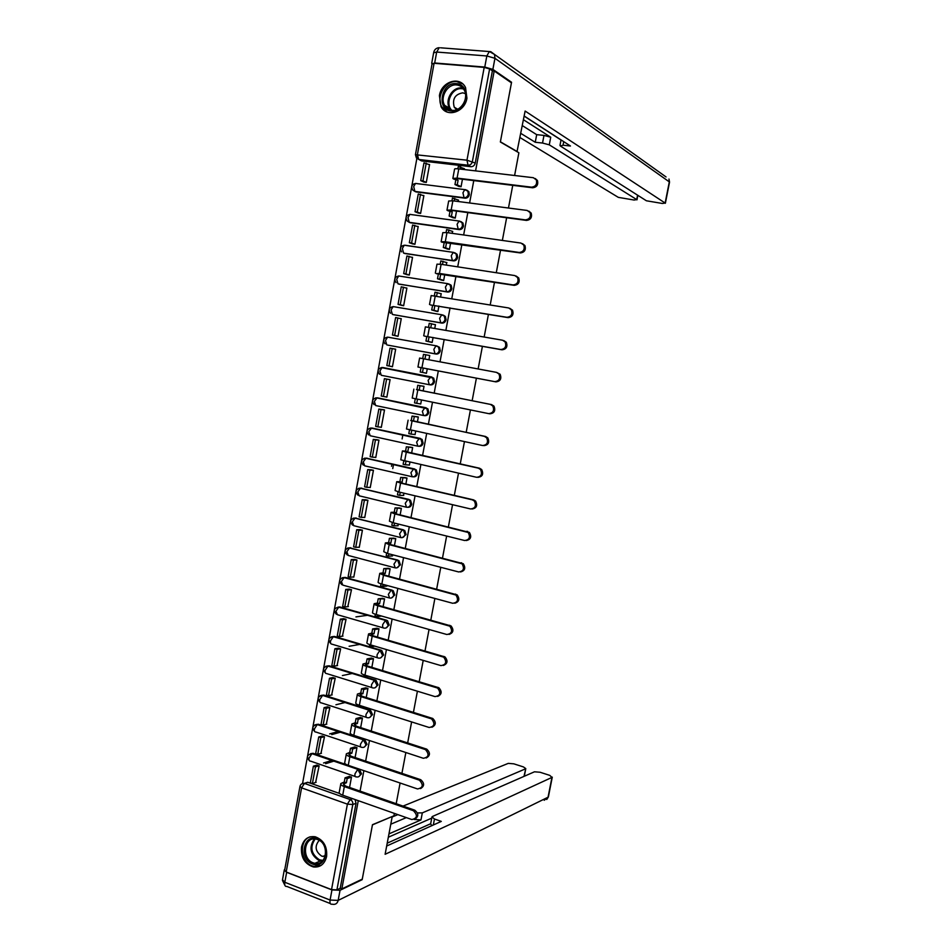 <?xml version="1.0" encoding="UTF-8"?>
<svg xmlns="http://www.w3.org/2000/svg" width="952" height="952" viewBox="0 0 952 952"><rect width="100%" height="100%" fill="white"/><g stroke="black" fill="none" stroke-linecap="round" stroke-linejoin="round"><path stroke-width="1.43" d="M413.846 190.531L415.976 191.899L465.064 198.195C467.253 198.23 468.682 197.04 469.348 194.613L468.896 191.709L466.98 190.221M408.253 221.447L410.324 222.756L459.233 229.587C461.411 229.646 462.827 228.468 463.493 226.052L462.993 223.065L460.982 221.602M403.66 253.149L453.414 260.86C455.58 260.943 456.996 259.789 457.662 257.385L457.103 254.303L455.008 252.875M398.305 283.922L447.618 292.038C449.772 292.133 451.188 290.991 451.855 288.611L451.236 285.433L449.094 284.053M392.998 314.577L441.835 323.097C443.989 323.216 445.405 322.097 446.06 319.717L445.381 316.445L443.323 315.136M387.702 345.1L436.087 354.049C438.229 354.203 439.634 353.085 440.288 350.729L439.538 347.349L436.813 345.945M431.815 377.004L382.656 367.508L430.756 376.802L428.091 380.395L429.292 384.715L430.352 384.894C432.482 385.072 433.886 383.977 434.54 381.621L433.707 378.146L430.756 376.802L432.648 377.944L433.481 381.431C432.827 383.787 431.423 384.882 429.292 384.715L381.24 375.29L379.919 371.018L382.073 367.555C377.92 368.472 377.087 370.721 379.539 374.315M423.997 415.56L424.628 415.643C426.758 415.834 428.15 414.763 428.805 412.418L427.888 408.825L425.032 407.611L426.829 408.67L427.745 412.264C427.091 414.62 425.699 415.691 423.569 415.5L422.355 411.288L425.032 407.611L377.111 397.817L374.362 401.399L375.695 405.564L423.426 415.477M418.63 446.25L418.928 446.274C421.058 446.5 422.438 445.441 423.093 443.096L422.081 439.407L419.32 438.325L421.01 439.3L422.022 443.001C421.367 445.346 419.987 446.405 417.857 446.179L416.631 442.073L419.32 438.325L371.577 428.019L368.817 431.672L370.161 435.742L417.619 446.131M413.263 476.809C415.37 477.047 416.75 476 417.404 473.68L416.286 469.872L413.632 468.931L415.215 469.812L416.322 473.632C415.679 475.952 414.287 477 412.18 476.762L410.931 472.739L413.632 468.931L366.068 458.126L363.295 461.839L364.652 465.825L411.835 476.678M407.753 507.273C409.788 507.428 411.121 506.393 411.728 504.155L410.502 500.24L407.956 499.431L409.419 500.216L410.645 504.155C409.991 506.476 408.622 507.499 406.504 507.237L405.255 503.31L407.956 499.431L360.57 488.126L357.797 491.91L359.166 495.802L406.076 507.13M402.268 537.63L406.076 534.536L404.731 530.49L402.315 529.824L403.648 530.526L404.981 534.572C404.338 536.88 402.97 537.892 400.863 537.606L399.59 533.786L402.315 529.824L355.096 518.019L352.311 521.886L353.692 525.671L400.34 537.475M396.794 567.868L400.435 564.81L398.971 560.645L396.675 560.121L397.877 560.728L399.34 564.881C398.698 567.178 397.329 568.177 395.235 567.868L393.95 564.143L396.675 560.121L349.646 547.828L346.849 551.755L348.242 555.456L394.616 567.713M391.332 598.011L394.818 594.976L393.224 590.704L391.07 590.311L392.129 590.823L393.723 595.095C393.081 597.38 391.712 598.368 389.63 598.034L388.333 594.405L391.07 590.311L344.196 577.531L341.399 581.517L342.803 585.123L388.928 597.844M385.881 628.034L389.225 625.036L387.488 620.644L385.477 620.395L388.118 625.202C387.476 627.487 386.119 628.451 384.037 628.094C382.859 628.058 382.418 626.88 382.728 624.56L385.477 620.395L338.781 607.126L335.973 611.184L337.389 614.706L383.251 627.868M380.455 657.963L383.644 655L381.764 650.502L379.896 650.383L382.525 655.214C381.895 657.475 380.538 658.427 378.468 658.058C377.278 658.07 376.837 656.916 377.147 654.607L379.896 650.383L333.378 636.638L330.558 640.755C330.273 643.028 330.749 644.171 331.998 644.183L377.599 657.796M375.028 687.784L378.087 684.857L376.052 680.252L374.338 680.263L376.968 685.119C376.326 687.38 374.981 688.308 372.922 687.915C371.72 687.975 371.268 686.856 371.577 684.559L374.338 680.263L327.988 666.043L325.167 670.232C324.87 672.493 325.358 673.599 326.619 673.564L371.97 687.618M369.614 717.499L372.541 714.619L370.352 709.918L368.805 710.049L371.423 714.916C370.792 717.165 369.447 718.082 367.389 717.665C366.187 717.784 365.735 716.689 366.032 714.405L368.805 710.049L322.621 695.353L319.789 699.601C319.503 701.85 319.991 702.933 321.252 702.85L366.365 717.344M364.211 747.118L367.02 744.274L364.664 739.478L363.283 739.728L365.889 744.631C365.259 746.868 363.926 747.76 361.879 747.32C360.665 747.487 360.201 746.428 360.51 744.155L363.283 739.728L317.278 724.555L314.434 728.875C314.148 731.112 314.636 732.159 315.909 732.028L360.784 746.963M358.821 776.642L361.522 773.833L359.404 769.133M301.51 847.101C300.761 857.407 304.723 864.023 313.398 866.963C320.241 867.617 324.644 864.142 326.595 856.562C327.381 846.53 323.597 839.938 315.255 836.784C308.139 835.82 303.557 839.259 301.51 847.101M439.419 95.628L441.002 106.564C446.619 118.024 464.873 112.276 466.932 98.187L465.552 87.596C460.03 75.601 441.395 81.467 439.419 95.628M417.285 156.199L302.569 783.413M391.522 466.278L391.938 464.005M489.614 68.925L492.398 70.829L475.226 163.066C474.548 165.505 473.12 166.707 470.919 166.707L421.653 160.936L416.44 158.02L415.441 154.7L466.968 160.186L484.199 67.39L489.614 68.925L472.382 161.566C471.704 164.018 470.264 165.231 468.063 165.22L418.642 159.46L417.416 154.486L434.088 63.284L484.199 67.39M514.604 175.501L518.876 152.772L500.359 141.991L511.438 82.848L494.195 70.983L475.583 170.884M394.378 813.401L393.926 815.804L372.47 824.694L362.272 879.124L341.839 888.918L358.273 800.668M360.058 791.112L363.866 770.656M365.639 761.124L369.483 740.537M371.244 731.041L375.112 710.311M376.873 700.862L380.752 679.99M382.514 670.565L386.429 649.562M388.178 640.172L392.117 619.026M393.854 609.673L397.817 588.384M399.554 579.066L403.553 557.634M405.278 548.364L409.289 526.777M411.014 517.543L415.06 495.813M416.774 486.615L420.843 464.743M422.557 455.58L426.651 433.565M428.352 424.437L432.482 402.279M434.171 393.188L438.325 370.887M440.026 361.796L444.191 339.459M445.893 330.261L450.058 307.901M451.795 298.607L455.96 276.247M457.71 266.846L461.875 244.474M463.648 234.965L467.813 212.594M469.61 202.978L473.775 180.594M512.747 185.343L508.463 208.024M506.631 217.77L502.358 240.44M500.55 250.078L496.278 272.736M494.481 282.268L490.209 304.926M488.435 314.338L484.163 336.984M482.414 346.302L478.142 368.936M476.405 378.146L472.144 400.744M470.419 409.943L466.183 432.398M464.445 441.645L460.232 463.945M458.495 473.227L454.318 495.373M452.557 504.691L448.416 526.694M446.643 536.047L442.525 557.908M440.764 567.309L436.67 589.014M434.885 598.439L430.828 620.002M429.043 629.474L425.008 650.894M423.212 660.39L419.201 681.668M417.404 691.212L413.43 712.346M411.621 721.913L407.67 742.905M405.849 752.52L401.922 773.357M400.102 783.008L396.199 803.714M492.398 70.829L494.195 70.983M415.465 154.545L432.065 63.748L434.088 63.284M304.604 783.353L307.722 782.258L339.638 793.504M341.839 888.918L340.209 888.287L336.925 889.858L331.534 889.608L286.195 871.984L284.636 870.307L299.916 786.709M349.562 787.447L351.49 777.022L348.979 776.511M315.612 782.461L319.134 765.872L316.73 765.134M320.943 753.401L324.489 736.753L322.062 736.039M355.096 757.578L356.952 747.57L354.442 747.07M326.286 724.246L329.856 707.526L327.417 706.848M360.665 727.602L362.438 718.022L359.915 717.534M331.641 694.984L335.235 678.217L332.795 677.562M366.246 697.518L367.948 688.379L365.413 687.891M337.02 665.638L340.637 648.812L338.186 648.169M371.851 667.34L373.47 658.629L370.923 658.153M342.399 636.174L346.052 619.3L343.601 618.693M377.468 637.055L379.003 628.784L376.468 628.308M355.941 616.896L367.543 615.301M347.801 606.626L351.49 589.693L349.027 589.11M381.133 616.063L377.194 616.622L375.017 616.003L375.338 614.266M383.109 606.674L384.572 598.832L382.014 598.368M353.216 576.971L353.799 577.138L356.952 559.978L354.477 559.431M386.667 586.063L387.047 585.456M388.773 576.186L390.142 568.784L387.583 568.332M358.63 547.221L359.261 547.388L362.426 530.169L359.939 529.645M392.212 555.956L392.736 554.826M394.449 545.579L395.746 538.63L393.176 538.178M364.045 517.364L364.747 517.531L367.924 500.264L365.425 499.764M397.757 525.754L398.448 524.088M400.149 514.877L401.363 508.368L398.793 507.94M369.447 487.388L370.245 487.579L373.434 470.252L370.923 469.776M403.291 495.433L404.172 493.243M405.873 484.068L406.992 478.011L404.422 477.583M374.814 457.317L375.766 457.531L378.955 440.145L376.445 439.693M408.777 465.004L409.384 465.135L409.919 462.279M411.609 453.152L412.644 447.547L410.062 447.131M380.026 427.103L381.312 427.377L384.513 409.931L381.99 409.515M414.132 434.433L415.048 434.636L415.679 431.22M417.369 422.129L418.321 416.988L415.738 416.571M384.608 396.663L386.857 397.127L390.082 379.622L387.547 379.229M418.88 403.636L420.724 404.017L421.462 400.054M423.14 390.998L424.021 386.31L421.427 385.905M389.939 366.187L392.438 366.77L395.663 349.205L393.14 348.741L395.651 349.289M423.866 372.708L426.437 373.303L427.269 368.781M428.947 359.725L429.733 355.536L425.746 354.763L424.961 358.975M395.52 335.747L398.031 336.306L401.268 318.682L399.757 318.42M429.59 341.899L432.148 342.482L433.089 337.46M434.778 328.309L435.457 324.656L434.326 324.453M401.125 305.211L403.648 305.747L406.897 288.063L405.826 287.885M435.326 310.971L437.896 311.554L438.92 306.032M440.633 296.774L441.216 293.656L440.514 293.549M406.754 274.569L409.277 275.068L412.537 257.326L411.669 257.195M441.073 279.947L443.656 280.519L444.774 274.497M446.512 265.132L446.476 262.49M412.394 243.819L414.929 244.295L418.202 226.493L417.44 226.386M446.845 248.817L449.439 249.376L450.641 242.855M452.402 233.383L452.378 231.3M418.059 212.974L420.605 213.415L423.878 195.553L423.2 195.469M452.64 217.568L455.234 218.127L456.543 211.094M458.317 201.515L458.257 200.003M423.735 182.01L426.294 182.439L429.578 164.517L428.947 164.434M458.459 186.223L461.054 186.77L462.458 179.226M402.125 438.92L402.886 434.778M377.92 397.936L426.091 407.765M372.089 428.067L420.391 438.432M366.294 458.138L414.703 468.991M360.201 488.197L409.039 499.443M354.608 518.078L403.398 529.8M349.039 547.864L397.769 560.05M343.482 577.555L345.35 577.424L392.164 590.192M337.96 607.138L339.935 606.983L386.583 620.228M332.462 636.638L334.545 636.448L381.014 650.168M326.976 666.031L329.166 665.817L375.469 680.014M321.526 695.329L323.799 695.079L369.935 709.752M316.1 724.532L318.456 724.246L364.426 739.395M310.685 753.639L313.137 753.318L347.183 764.92M464.255 169.539L464.148 168.587M389.332 337.353L388.583 337.305M383.632 367.686L382.799 367.686M419.915 160.079L421.653 160.936M340.209 888.287L356.036 803.298L355.072 799.549M392.76 468.586L393.533 464.362M387.476 463.16L388.571 463.291M389.082 463.517L390.498 463.85M351.478 777.118L347.171 778.581L345.04 777.843L344.267 782.008L346.397 782.758L343.363 784.031L345.707 786.102L414.703 810.164C418.749 813.46 418.82 816.435 414.893 819.101M340.745 784.15L339.269 792.088C338.793 793.111 339.947 794.146 342.72 795.194L411.835 819.553C417.345 818.28 417.868 815.328 413.406 810.711L344.315 786.59C341.542 785.555 340.388 784.531 340.852 783.532L344.267 782.008M347.171 778.581L346.397 782.758M313.375 766.182L310.328 782.806L312.411 783.532L315.457 766.895L313.375 766.182L316.873 765.087M323.525 763.004L331.76 760.434M333.807 761.136L325.596 763.718M318.956 765.801L315.457 766.895M316.123 782.294L312.411 783.532M345.04 777.843L349.491 776.332M331.962 889.918L286.647 872.306L284.826 882.266L330.082 900.045L331.962 889.918L340.042 890.287L362.177 879.672L372.434 824.872L391.986 816.614M392.2 816.685L385.12 854.277L551.958 777.415L549.792 775.38L540.058 772.25L534.477 771.798L432.529 816.435L431.97 816.875L434.469 819.006L433.327 824.991M386.679 846.019L441.3 821.397L434.469 819.006M523.969 776.392L525.79 768.609L523.41 766.919L513.842 763.837L508.273 763.373L403.029 806.094M417.464 812.913L422.319 812.877L420.974 819.934L388.963 833.881M525.433 768.883L422.319 812.877M397.865 814.626L392.141 816.994M284.826 869.283L284.327 869.783L286.647 872.306M387.214 843.174L430.661 823.742M431.732 818.137L388.333 837.224M420.974 819.934L414.239 819.47M406.349 817.613L390.784 824.206M431.922 825.622L430.625 823.968L431.91 817.209M517.007 151.689L525.123 111.051L665.139 203.05L669.316 181.88L494.945 58.298L492.874 69.389L511.557 82.253L500.395 141.788L517.46 151.737M523.481 119.762L550.732 137.231L549.28 144.835L636.709 199.599L637.578 195.16M549.28 144.835L542.533 143.038L543.985 135.41L550.732 137.231M520.911 133.435L535.25 142.264L542.533 143.038M520.125 137.635L618.312 197.361L634.127 200.039L636.709 199.599M434.683 62.987L484.77 67.08L486.829 55.966L436.682 52.051L434.683 62.987L431.994 64.129M563.715 141.634L563.037 145.216L560.359 146.025L646.396 200.777L662.413 203.478L665.139 203.05M563.037 145.216L570.462 146.001L524.195 116.025M510.427 82.158L511.557 82.253M492.874 69.389L484.77 67.08M524.171 116.132L561.014 140.004M522.374 125.64L536.69 134.66L543.985 135.41M536.69 134.66L535.25 142.264M312.553 864.035C298.583 859.335 303.39 833.083 317.195 838.831C331.308 843.424 326.381 869.997 312.553 864.035M317.563 839.545L316.373 839.188C304.069 835.761 301.058 858.835 313.267 862.869L314.874 863.321C327.036 866.284 329.642 843.377 317.563 839.545M319.206 840.33C314.41 846.209 315.255 851.493 321.74 856.157L325.132 856.479M310.4 836.76C298.821 839.842 300.189 861.988 312.208 865.903L314.267 866.475L320.919 865.535M451.331 111.063C436.016 110.218 441.252 81.658 456.389 83.633C471.871 84.323 466.516 113.264 451.331 111.063M456.674 84.942C447.595 83.681 439.622 97.247 444.62 105.339C446.31 108.278 448.773 109.932 451.998 110.325C460.911 111.681 469.05 98.401 464.267 90.178C462.553 87.072 460.018 85.323 456.674 84.942M465.433 93.665L462.779 92.832C454.973 94.296 452.129 99.067 454.235 107.171L456.567 109.706M462.66 83.859L456.77 81.598C445.476 80.039 435.611 96.914 441.835 106.945L447.154 112.027M356.94 747.665L352.656 748.974L350.514 748.26L349.741 752.437L351.883 753.163L348.872 754.317L351.24 756.269L420.701 779.7C424.604 783.127 424.556 786.09 420.57 788.601M346.254 754.389L344.767 762.397C344.303 763.337 345.469 764.325 348.253 765.337L417.523 788.946C423.057 787.851 423.688 784.936 419.415 780.188L349.86 756.709C347.063 755.698 345.897 754.734 346.361 753.806L349.741 752.437M352.656 748.974L351.883 753.163M349.551 765.777L347.409 765.027M318.73 736.967L315.671 753.651L317.754 754.353L320.824 737.669L318.73 736.967L322.228 735.991M329.654 733.921L338.329 731.505M340.388 732.183L331.724 734.611M324.311 736.693L320.824 737.669M321.455 753.246L317.754 754.353M350.514 748.26L354.965 746.903M362.426 718.117L358.166 719.272L356.012 718.582L355.239 722.77L357.393 723.461L354.394 724.496L356.786 726.34L426.758 749.153C430.471 752.711 430.304 755.662 426.246 757.982M351.776 724.52L350.288 732.6C349.836 733.468 351.014 734.397 353.811 735.372L423.342 758.28C428.781 757.268 429.495 754.365 425.473 749.593L355.417 726.721C352.609 725.745 351.431 724.841 351.883 723.984L355.239 722.77M358.166 719.272L357.393 723.461M355.108 735.801L352.966 735.075M355.75 736.015L355.025 736.229M324.108 707.657L321.038 724.389L323.133 725.079L326.203 708.336L324.108 707.657L327.595 706.801M335.925 704.766L345.136 702.516M329.69 707.479L326.203 708.336M326.81 724.103L323.133 725.079M356.012 718.582L360.451 717.38M367.924 688.474L363.7 689.462L361.534 688.784L360.76 692.996L362.914 693.675L359.939 694.567L362.355 696.305L432.827 718.51C436.349 722.199 436.052 725.115 431.934 727.257M357.321 694.555L355.822 702.707C355.382 703.504 356.572 704.373 359.38 705.325L429.173 727.495C434.528 726.566 435.314 723.687 431.553 718.891L360.987 696.626C358.178 695.698 356.988 694.841 357.416 694.067L360.76 692.996M363.7 689.462L362.914 693.675M360.677 705.729L360.534 706.479L358.38 705.789L358.523 705.027M361.927 706.122L360.534 706.479M329.499 678.252L326.417 695.043L328.523 695.71L331.605 678.907L329.499 678.252L332.986 677.515M342.399 675.551L352.252 673.481M335.092 678.169L331.605 678.907M332.177 694.865L328.523 695.71M361.534 688.784L365.961 687.76M373.446 658.724L369.245 659.546L367.079 658.903L366.294 663.127L368.46 663.77L365.497 664.544L367.948 666.162L438.908 687.76C442.228 691.58 441.811 694.472 437.634 696.424M362.89 664.484L361.367 672.707C360.951 673.433 362.153 674.242 364.973 675.158L435.028 696.602C440.288 695.745 441.157 692.901 437.634 688.082L366.579 666.436C363.759 665.531 362.557 664.734 362.974 664.032L366.294 663.127M369.245 659.546L368.46 663.77M366.27 675.551L366.08 676.622L363.914 675.968L364.116 674.873M368.234 676.158L366.08 676.622M334.902 648.74L331.82 665.591L333.926 666.233L337.02 649.383L334.902 648.74L338.4 648.133M349.11 646.277L359.737 644.421M340.507 648.764L337.02 649.383M337.567 665.519L333.926 666.233M367.079 658.903L371.494 658.034M378.991 628.879L374.802 629.534L372.625 628.915L371.839 633.151L374.017 633.782L371.078 634.413L373.553 635.924L444.989 656.916C448.13 660.855 447.583 663.711 443.346 665.472M368.472 634.306L366.937 642.612C366.532 643.254 367.746 644.016 370.578 644.897L440.907 665.603C446.072 664.805 447.012 661.997 443.739 657.178L372.196 636.138C369.364 635.282 368.15 634.532 368.555 633.913L371.839 633.151M374.802 629.534L374.017 633.782M371.887 645.277L371.625 646.67L369.459 646.027L369.721 644.623M374.731 646.111L371.625 646.67M340.328 619.145L337.234 636.043L339.352 636.662L342.458 619.752L340.328 619.145L343.839 618.657M345.945 619.264L342.458 619.752M342.97 636.091L339.352 636.662M372.625 628.915L377.052 628.213M384.548 598.927L378.206 598.82L377.42 603.068L379.598 603.675L376.683 604.175L379.17 605.567L451.093 625.964C454.033 630.022 453.354 632.842 449.07 634.413M374.077 604.032L372.529 612.41C372.137 612.981 373.363 613.683 376.207 614.528L446.797 634.496C451.867 633.758 452.878 630.986 449.844 626.178L377.837 605.746C374.981 604.913 373.755 604.222 374.148 603.675L377.42 603.068M380.383 599.427L379.598 603.675M377.516 614.897L377.194 616.622M345.778 589.431L342.672 606.4L344.791 606.995L347.908 590.026L345.778 589.431L349.289 589.086M351.419 589.669L347.908 590.026M348.396 606.555L344.791 606.995M378.206 598.82L382.633 598.296M390.13 568.88L383.799 568.63L383.013 572.89L385.203 573.473L382.299 573.842L384.822 575.127L457.198 594.905C459.947 599.07 459.15 601.854 454.794 603.235M379.705 573.651L378.134 582.1C377.754 582.588 378.991 583.243 381.847 584.052L452.712 603.282C457.698 602.592 458.769 599.843 455.96 595.059L383.489 575.234L379.765 573.342L383.013 572.89M385.988 569.201L385.203 573.473M383.168 584.409L382.787 586.456L380.61 585.861L380.99 583.802M386.94 586.039L382.787 586.456M351.24 559.633L348.123 576.65L350.253 577.221L353.382 560.192L351.24 559.633L354.787 559.407M356.905 559.966L353.382 560.192M353.846 576.924L350.253 577.221M383.799 568.63L388.237 568.273M395.723 538.725L389.416 538.332L388.618 542.604L390.82 543.164L387.94 543.402L390.487 544.568L463.303 563.727C465.885 568.023 464.957 570.76 460.542 571.95M385.346 543.164L383.763 551.696L387.523 553.469L458.65 571.95C463.541 571.295 464.683 568.594 462.077 563.822L389.154 544.627L385.393 542.902L388.618 542.604M391.605 538.88L390.82 543.164M388.844 553.814L388.404 556.194L386.203 555.623L386.655 553.231M392.533 555.944L388.404 556.194M356.726 529.728L353.597 546.805L355.739 547.352L358.868 530.276L356.726 529.728L360.296 529.633M362.426 530.181L358.868 530.276M359.297 547.186L355.739 547.352M389.416 538.332L393.878 538.154M401.339 508.475L395.044 507.928L394.247 512.224L396.46 512.759L393.604 512.854L396.163 513.902L469.419 532.442C471.823 536.845 470.776 539.546 466.29 540.546M391.01 512.569L389.416 521.172L393.212 522.779L464.612 540.51C469.419 539.891 470.609 537.226 468.205 532.489L394.854 513.913L391.046 512.355L394.247 512.224M397.246 508.463L396.46 512.759M394.533 523.112L394.033 525.825L391.831 525.278L392.331 522.553M398.138 525.742L394.033 525.825M362.224 499.717L359.082 516.853L361.236 517.388L364.378 500.24L362.224 499.717L365.865 499.764M367.912 500.288L364.378 500.24M364.783 517.352L361.236 517.388M395.044 507.928L399.566 507.94M406.98 478.106L400.697 477.416L399.899 481.724L402.113 482.248L399.281 482.2L401.875 483.14L473.537 499.859L475.548 501.049C477.773 505.56 476.607 508.213 472.049 509.011M396.687 481.879L395.08 490.554L398.912 491.994L470.597 508.963C475.31 508.368 476.559 505.726 474.346 501.026L472.323 499.836L400.566 483.092L396.722 481.7L399.899 481.724M402.91 477.928L402.113 482.248M400.245 492.303L399.685 495.361L397.472 494.838L398.031 491.779M403.755 495.445L399.685 495.361M367.746 469.61L364.592 486.805L366.746 487.317L369.911 470.109L367.746 469.61L371.494 469.812M373.422 470.3L369.911 470.109M370.28 487.424L366.746 487.317M400.697 477.416L405.314 477.63M412.632 447.642L406.361 446.809L405.564 451.129L407.789 451.629L404.969 451.45L479.534 468.217L481.688 469.538C483.735 474.155 482.45 476.773 477.833 477.368M402.387 451.07L400.768 459.828L476.595 477.297C481.236 476.726 482.533 474.12 480.486 469.455L478.332 468.146L406.29 452.164L402.41 450.95L405.564 451.129M408.587 447.297L407.789 451.629M405.98 461.399L405.35 464.79L403.124 464.29L403.755 460.887M409.408 465.04L405.35 464.79M373.291 439.407L370.126 456.651L372.291 457.138L375.457 439.883L373.291 439.407L377.242 439.764M378.955 440.205L375.457 439.883M375.79 457.388L372.291 457.138M406.361 446.809L411.181 447.226M418.309 417.083L412.061 416.095L411.252 420.427L413.489 420.903L410.693 420.582L485.556 436.468L487.84 437.908C489.721 442.513 488.376 445.096 483.818 445.643M408.11 420.165L406.48 428.995L482.616 445.524C487.186 444.977 488.531 442.382 486.639 437.765L484.354 436.337L411.252 420.427M414.287 416.56L413.489 420.903M411.728 430.375L411.038 434.112L408.813 433.624L409.503 429.899M415.06 434.528L411.038 434.112M378.848 409.086L375.671 426.401L377.837 426.865L381.014 409.538L378.848 409.086L383.335 409.693M384.501 410.014L381.014 409.538M381.335 427.246L377.837 426.865M412.061 416.095L417.392 416.786M423.997 386.405L417.761 385.274L416.964 389.63L419.201 390.07L416.429 389.618L491.589 404.612L493.993 406.159C495.718 410.717 494.338 413.275 489.852 413.811L489.042 413.692M413.858 389.142L412.204 398.067L488.662 413.632C493.16 413.097 494.54 410.538 492.815 405.957L490.411 404.41L416.964 389.63M420.01 385.715L419.201 390.07M417.5 399.245L416.738 403.327L414.513 402.863L415.262 398.793M420.748 403.922L416.738 403.327M384.418 378.67L381.24 396.044L383.418 396.484L386.607 379.11L384.418 378.67L390.07 379.669M390.058 379.717L386.607 379.11M386.881 397.008L383.418 396.484M417.761 385.274L424.009 386.357M496.682 372.422L500.157 374.279C501.752 378.813 500.335 381.335 495.909 381.871L494.719 381.633C499.157 381.097 500.573 378.563 498.991 374.029L496.48 372.375L419.606 358.047L417.952 367.008L421.034 367.639L420.225 372.006L426.448 373.208L420.225 372.006M425.746 354.763L423.497 354.346L422.712 358.559M421.034 367.639L495.909 381.871M423.283 368.067L422.474 372.434M386.821 365.58L392.45 366.675L386.821 365.58L390.011 348.158L392.212 348.563L389.011 365.996M395.639 349.313L392.212 348.563M494.719 381.633L417.952 367.02M503.739 340.542L506.345 342.292C507.797 346.778 506.345 349.277 501.978 349.812L500.812 349.515C505.179 348.979 506.642 346.468 505.179 341.982L502.573 340.221L425.377 326.857L423.723 335.806M435.445 324.751L429.245 323.311L428.519 327.214M431.506 323.704L430.78 327.607M500.812 349.515L424.675 336.139L501.978 349.812M429.031 337.056L428.221 341.435L425.96 341.03L431.684 342.399M432.172 342.387L428.221 341.435M401.244 318.813L395.627 317.528L392.426 335.021L397.341 336.175M397.829 317.92L394.616 335.413L392.426 335.021M398.043 336.223L394.616 335.413M426.77 336.651L425.96 341.03M509.844 308.329L512.533 310.185C513.878 314.624 512.39 317.099 508.082 317.635L506.916 317.278C511.236 316.742 512.723 314.255 511.379 309.817L508.689 307.96L431.173 295.56L429.519 304.497M441.192 293.763L435.016 292.169L434.35 295.751M437.277 292.538L436.623 296.12M506.916 317.278L430.459 304.949L508.082 317.635M434.802 305.937L433.981 310.328L431.72 309.947L436.54 311.328M437.908 311.447L433.981 310.328M406.861 288.206L401.268 286.802L398.043 304.354L402.041 305.473M403.469 287.171L400.245 304.723L398.043 304.354M403.66 305.675L400.245 304.723M432.541 305.556L431.72 309.947M516.151 276.044L518.745 277.948C519.971 282.351 518.459 284.815 514.199 285.35L513.057 284.922C517.317 284.386 518.828 281.923 517.602 277.52L514.83 275.568L441.109 264.311L436.98 264.156L435.338 273.081M446.964 262.669L440.812 260.919L440.205 264.18M443.085 261.264L442.478 264.513M513.057 284.922L439.419 273.426L436.254 273.652L514.199 285.35M440.586 274.7L439.764 279.115L437.503 278.757L442.002 280.257M443.668 280.412L439.764 279.115M412.502 257.492L406.92 255.969L403.684 273.581L407.361 274.771M409.134 256.314L405.897 273.926L403.684 273.581M409.289 275.033L405.897 273.926M438.313 274.354L437.503 278.757M522.505 243.641L524.968 245.592C526.099 249.948 524.552 252.399 520.351 252.935L519.209 252.458C523.422 251.923 524.957 249.46 523.826 245.104L520.982 243.069L446.976 232.609L442.823 232.645L441.169 241.546M452.759 231.455L446.619 229.551L446.072 232.49M448.904 229.872L448.356 232.812M519.209 252.458L445.286 241.772L441.133 241.749L442.061 242.236L520.351 252.935M446.393 243.367L445.572 247.794L443.299 247.46L447.618 249.103M449.451 249.269L445.572 247.794M418.166 226.683L412.585 225.029L409.348 242.7L412.847 243.998M414.81 225.35L411.573 243.022L409.348 242.7M414.941 244.271L411.573 243.022M444.12 243.034L443.299 247.46M528.884 211.142L531.204 213.117C532.239 217.437 530.669 219.864 526.515 220.412L525.385 219.876C529.55 219.329 531.109 216.889 530.085 212.558L527.17 210.451L452.878 200.812L448.666 201.027L447.023 209.904M458.578 200.146L452.45 198.087L451.962 200.705M454.735 198.385L454.259 200.991M525.385 219.876L451.165 209.999L446.976 210.166L447.904 210.725L452.224 211.927L449.582 210.654L452.414 210.547L526.515 220.412M452.224 211.927L451.403 216.366L449.118 216.056L453.33 217.865M455.258 218.02L451.403 216.366M423.842 195.755L418.273 193.994L415.024 211.713L418.416 213.129M420.51 194.279L417.262 212.022L415.024 211.713M420.605 213.415L417.262 212.022M449.939 211.618L449.118 216.056M535.262 178.524L537.463 180.511C538.404 184.795 536.821 187.211 532.703 187.782L531.573 187.175C535.702 186.616 537.297 184.188 536.345 179.892L533.37 177.715L458.793 168.897C455.77 168.564 454.354 168.694 454.544 169.289L452.902 178.155M464.409 168.73L458.293 166.505L457.876 168.801M460.601 166.779L460.173 169.051M531.573 187.175L457.079 178.107L452.843 178.464L453.759 179.095L458.079 180.368L455.449 178.952L458.305 178.714L532.703 187.782M458.079 180.368L457.246 184.819L454.961 184.533L459.078 186.521M461.077 186.663L457.246 184.819M429.542 164.732L423.985 162.84L420.724 180.618L424.033 182.153M426.234 163.101L422.962 180.904L420.724 180.618M426.27 182.427L422.962 180.904M455.782 180.083L454.961 184.533M465.98 189.853L467.884 191.221L468.336 194.137C467.67 196.564 466.242 197.754 464.052 197.73L414.905 191.423L412.763 190.043C410.859 186.497 411.788 184.307 415.548 183.45L413.68 186.568L414.905 191.423L415.976 191.899M465.064 198.195L464.052 197.73L462.946 192.804L464.778 189.615L465.552 189.65M411.026 214.545L459.697 221.114L461.97 222.625L462.482 225.624C461.803 228.04 460.387 229.218 458.209 229.158L409.241 222.328L407.17 221.007C405.183 217.461 406.099 215.259 409.919 214.402L408.003 217.58L409.241 222.328L410.324 222.756M459.233 229.587L458.209 229.158L457.079 224.351L458.959 221.102L462.993 223.065M405.552 245.426L453.866 252.458L456.079 253.91L456.639 257.004C455.972 259.408 454.556 260.562 452.378 260.491L404.695 253.506M453.414 260.86L452.378 260.491L451.248 255.779L453.164 252.47L457.103 254.303M447.761 283.66L398.721 275.973L448.059 283.708L450.201 285.088L450.82 288.266C450.153 290.657 448.737 291.8 446.571 291.705L399.078 284.16M447.618 292.038L446.571 291.705L445.429 287.087L447.392 283.732L451.236 285.433M442.073 314.815L393.152 306.603L442.275 314.85L444.334 316.147L445.024 319.432C444.358 321.812 442.954 322.942 440.788 322.811L393.485 314.707M441.835 323.097L440.788 322.811L439.622 318.301L441.633 314.886L445.381 316.445M436.409 345.862L387.595 337.127L436.504 345.873L438.479 347.099L439.241 350.479C438.586 352.847 437.182 353.965 435.028 353.811L387.904 345.148M436.087 354.049L435.028 353.811L433.85 349.408L435.909 345.921L439.538 347.349M360.38 774.226C359.749 776.451 358.416 777.344 356.381 776.88C355.155 777.094 354.703 776.058 355.001 773.809L357.773 769.323L360.38 774.226M470.919 166.707L468.063 165.22L466.968 160.186L475.226 163.066M307.829 782.294L304.45 783.413L350.217 799.573C352.169 800.501 353.025 802.155 352.799 804.523L336.925 889.858M352.621 798.68L350.217 799.573L347.397 804.142L301.57 787.863L286.195 871.984M331.534 889.608L347.397 804.142L352.799 804.523L356.036 803.298M416.56 183.569L464.778 189.615L468.896 191.709M405.052 245.235L453.461 252.399M378.23 397.972L375.612 397.888M372.708 428.138L369.971 428.126M367.198 458.198L364.354 458.245M361.712 488.15L358.749 488.281M356.238 518.007L353.18 518.197M350.788 547.769L347.635 548.031M345.35 577.424L342.113 577.757M339.935 606.983L338.781 607.126M334.545 636.448L331.141 636.9M329.166 665.817L325.691 666.329M323.799 695.079L320.265 695.65M318.456 724.246L314.85 724.888M313.137 753.318L311.947 753.675L357.773 769.323L358.868 768.954M355.227 776.487L310.578 761.124C309.305 761.303 308.805 760.279 309.091 758.054L311.923 753.675C307.21 754.543 306.342 756.864 309.329 760.636M311.947 753.675L357.773 769.323L358.928 768.978M381.288 367.567L433.707 378.146M409.967 214.402L410.693 214.414M415.726 183.474L416.357 183.486M385.024 343.85C382.668 340.269 383.525 338.031 387.595 337.127L385.5 340.542L386.798 344.898M390.522 313.291C388.273 309.721 389.142 307.496 393.152 306.603L391.093 309.959L392.379 314.41M396.044 282.637C393.89 279.067 394.782 276.853 398.721 275.973L396.71 279.269L397.984 283.827M401.601 251.875C399.531 248.317 400.435 246.104 404.303 245.235L402.351 248.472L403.6 253.125M301.915 783.77L304.45 783.413L301.57 787.863L299.975 786.4C300.594 784.222 302.058 783.222 304.342 783.377L307.722 782.258M413.406 810.711L414.703 810.164M343.827 785.162L344.124 783.544M342.72 795.194L344.315 786.59M340.042 890.287L338.162 900.39L548.054 797.217L551.958 777.415M548.412 796.741L544.258 800.275M338.162 900.39L330.082 900.045C329.654 903.139 330.284 904.519 331.962 904.198L333.367 904.364C335.877 904.483 337.472 903.15 338.162 900.39M330.284 903.543L286.849 886.431C285.088 886.705 284.41 885.312 284.826 882.266L282.506 879.707L284.22 870.342M665.365 203.288L669.542 182.13L668.97 179.047L669.518 182.26M490.887 51.729L494.505 54.431L489.328 51.515L486.829 55.966L494.945 58.298L494.505 54.431L666.043 176.953M431.708 63.332L433.636 52.8L436.682 52.051L439.229 47.695C436.278 47.909 434.433 49.492 433.684 52.455M440.478 47.79L490.613 51.658M314.874 863.321L320.491 860.894L322.43 861.013L318.896 860.441C310.269 854.587 308.745 847.435 314.327 838.962M315.16 838.998C309.662 847.173 311.114 854.122 319.491 859.834L323.002 860.406M450.891 110.146L449.534 108.23C444.56 100.186 452.498 86.727 461.518 88.001L462.969 88.239M463.553 89L461.898 88.703C452.022 87.263 444.501 103.447 451.807 110.301M419.201 780.116L420.498 779.628M349.348 755.364L349.622 753.865M348.253 765.337L349.86 756.709M425.02 749.414L426.306 748.974M354.882 725.472L355.144 724.091M353.811 735.372L355.417 726.721M430.863 718.593L432.137 718.213M360.439 695.472L360.677 694.21M359.38 705.325L360.987 696.626M436.718 687.677L437.991 687.356M366.02 665.377L366.234 664.222M364.973 675.158L366.579 666.436M442.609 656.642L443.858 656.38M371.613 635.174L371.804 634.139M370.578 644.897L372.196 636.138M448.499 625.5L449.749 625.297M377.23 604.865L377.397 603.949M376.207 614.528L377.837 605.746M454.425 594.25L455.663 594.107M382.859 574.461L383.013 573.663M381.847 584.052L383.489 575.234M460.375 562.894L461.601 562.799M388.511 543.949L388.642 543.271M387.523 553.469L389.154 544.627M466.337 531.418L467.551 531.383M393.212 522.779L394.854 513.913M472.323 499.836L473.537 499.859M398.912 491.994L400.566 483.092M478.332 468.146L479.534 468.217M404.636 461.089L406.29 452.164M484.354 436.337L485.556 436.468M410.383 430.09L412.049 421.129M490.411 404.41L491.589 404.612M416.155 398.971L417.821 389.975M421.938 367.758L423.604 358.725M427.745 336.425L429.423 327.369M433.565 304.985L435.254 295.894M439.419 273.426L441.109 264.311M445.286 241.772L446.976 232.609M450.189 211.035L450.32 210.368M451.165 209.999L452.878 200.812M456.056 179.381L456.198 178.595M457.079 178.107L458.793 168.897M441.93 107.1L441.002 106.564M364.664 739.478L363.224 739.752L317.218 724.579C312.494 725.472 311.661 727.792 314.684 731.553M370.352 709.918L368.698 710.085L322.514 695.376C317.813 696.317 316.992 698.637 320.074 702.362M376.052 680.252L327.833 666.079C323.133 667.054 322.347 669.387 325.477 673.076M381.764 650.502L333.176 636.686C328.476 637.697 327.726 640.03 330.891 643.695M387.488 620.644L338.531 607.186C333.843 608.245 333.117 610.589 336.342 614.23M393.224 590.704L343.91 577.59C339.221 578.685 338.519 581.041 341.804 584.659M398.971 560.645L349.301 547.888C344.66 548.995 343.958 551.351 347.206 554.957M404.731 530.49L354.715 518.09C350.169 519.149 349.432 521.482 352.537 525.099M410.502 500.24L360.153 488.186C355.679 489.209 354.929 491.529 357.881 495.135M416.286 469.872L365.604 458.186C361.213 459.173 360.439 461.47 363.259 465.088M422.081 439.407L371.066 428.079C366.77 429.043 365.973 431.327 368.662 434.921M427.888 408.825L376.564 397.865C372.339 398.805 371.518 401.066 374.088 404.671M552.279 777.141L548.376 796.931L546.757 799.478M282.423 880.362L285.041 885.657M525.79 768.609L524.29 776.249M559.99 145.418L561.037 139.896M636.971 199.849L637.852 195.339M322.835 856.467L325.417 855.36M454.235 107.171L457.698 109.218M449.534 108.23L444.62 105.339M420.701 779.7L419.415 780.188M426.758 749.153L425.473 749.593M432.827 718.51L431.553 718.891M438.908 687.76L437.634 688.082M444.989 656.916L443.739 657.178M451.093 625.964L449.844 626.178M457.198 594.905L455.96 595.059M463.303 563.727L462.077 563.822M469.419 532.442L468.205 532.489M475.548 501.049L474.346 501.026M481.688 469.538L480.486 469.455M487.84 437.908L486.639 437.765M493.993 406.159L492.815 405.957M500.157 374.279L498.991 374.029M506.345 342.292L505.179 341.982M512.533 310.185L511.379 309.817M518.745 277.948L517.602 277.52M450.701 284.826L450.534 285.695M524.968 245.592L523.826 245.104M531.204 213.117L530.085 212.558M537.463 180.511L536.345 179.892"/></g></svg>
